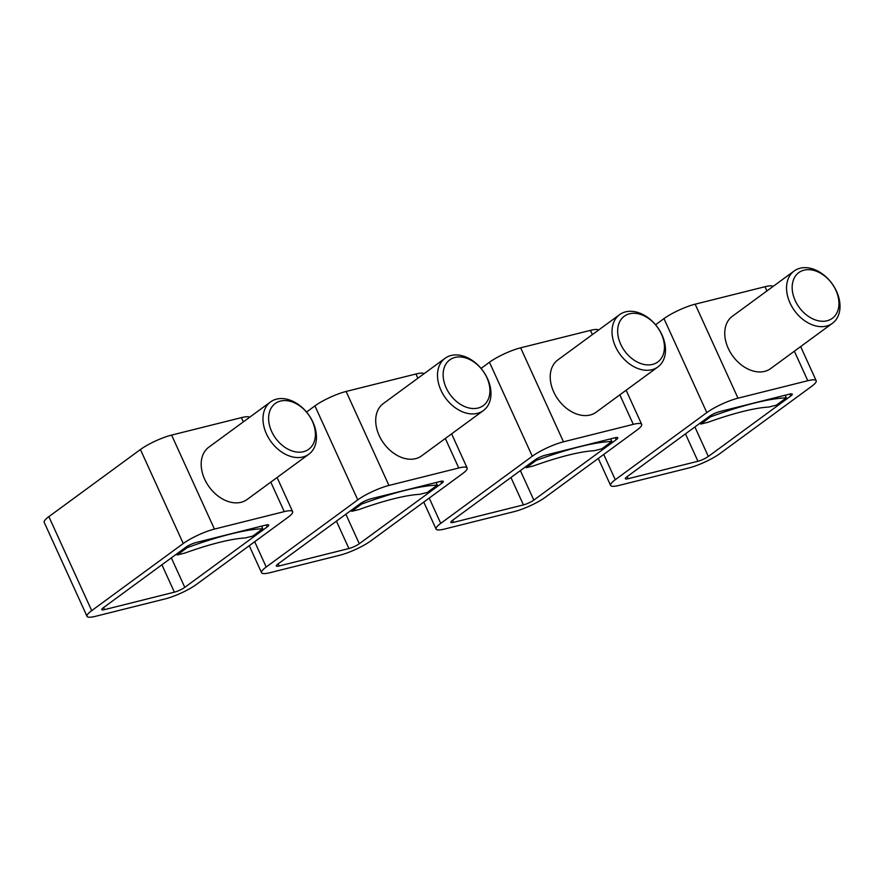 <?xml version="1.0" encoding="UTF-8"?>
<svg xmlns="http://www.w3.org/2000/svg" width="884" height="884" viewBox="0 0 884 884"><rect width="100%" height="100%" fill="white"/><g stroke="black" fill="none" stroke-linecap="round" stroke-linejoin="round"><path stroke-width="1.33" d="M440.784 481.338L441.691 483.316L359.302 543.726A8.1 1.591 155.5 0 1 348.904 548.533L279.101 565.981L278.14 563.881M487.504 378.606A32.41 23.128 53.8 0 0 445.072 358.285A32.41 23.128 53.8 0 0 440.961 390.242A32.41 23.128 53.8 0 0 483.393 410.563A32.41 23.128 53.8 0 0 487.504 378.606M486.885 377.656A28.354 20.244 53.8 0 0 454.995 357.434A28.354 20.244 53.8 0 0 446.166 387.833A28.354 20.244 53.8 0 0 478.056 408.043A28.354 20.244 53.8 0 0 486.885 377.656M445.072 358.285L383.28 403.59A32.41 23.128 53.8 0 0 379.17 435.547A32.41 23.128 53.8 0 0 421.602 455.868L483.393 410.563M424.077 373.667A24.31 4.763 155.5 0 0 415.933 373.998L346.119 391.457A24.31 4.763 155.5 0 0 314.936 405.889L306.538 412.043M388.949 485.449A24.31 4.763 155.5 0 0 357.766 499.88L266.217 566.998A24.31 4.763 155.5 0 0 261.553 572.71A24.31 4.763 155.5 0 0 269.94 572.699L339.754 555.24A24.31 4.763 155.5 0 0 370.937 540.809L462.487 473.691A24.31 4.763 155.5 0 0 467.15 467.979A24.31 4.763 155.5 0 0 458.763 467.99L388.949 485.449L346.119 391.457M279.101 565.981A8.1 1.591 155.5 0 1 276.305 565.992A8.1 1.591 155.5 0 1 277.852 564.08L360.252 503.681A8.1 1.591 155.5 0 1 370.639 498.874L440.453 481.415A8.1 1.591 155.5 0 1 443.249 481.415A8.1 1.591 155.5 0 1 441.691 483.316M361.213 503.018L361.678 504.035L351.71 511.339L351.235 510.289M436.11 482.498L437.304 485.128A141.794 27.78 155.5 0 0 361.678 504.035M351.71 511.339L359.302 509.449A121.539 23.813 155.5 0 1 419.745 494.333L427.337 492.432L437.304 485.128M266.272 524.974L267.167 526.952L184.778 587.363A8.1 1.591 155.5 0 1 174.38 592.169L104.577 609.617L103.616 607.518M312.98 422.243A32.41 23.128 53.8 0 0 270.548 401.922A32.41 23.128 53.8 0 0 266.449 433.878A32.41 23.128 53.8 0 0 308.881 454.199A32.41 23.128 53.8 0 0 312.98 422.243M312.361 421.292A28.354 20.244 53.8 0 0 280.471 401.071A28.354 20.244 53.8 0 0 271.642 431.469A28.354 20.244 53.8 0 0 303.532 451.68A28.354 20.244 53.8 0 0 312.361 421.292M270.548 401.922L208.757 447.227A32.41 23.128 53.8 0 0 204.646 479.183A32.41 23.128 53.8 0 0 247.078 499.504L308.881 454.199M249.564 417.303A24.31 4.763 155.5 0 0 241.409 417.635L171.595 435.094A24.31 4.763 155.5 0 0 140.412 449.525L48.863 516.643A24.31 4.763 155.5 0 0 44.2 522.356L87.03 616.347A24.31 4.763 155.5 0 0 95.417 616.336L165.231 598.877A24.31 4.763 155.5 0 0 196.414 584.446L287.963 517.328A24.31 4.763 155.5 0 0 292.626 511.615A24.31 4.763 155.5 0 0 284.239 511.626L214.436 529.085A24.31 4.763 155.5 0 0 183.253 543.516L91.704 610.634A24.31 4.763 155.5 0 0 87.03 616.347M104.577 609.617A8.1 1.591 155.5 0 1 101.782 609.629A8.1 1.591 155.5 0 1 103.34 607.717L185.728 547.318A8.1 1.591 155.5 0 1 196.126 542.511L265.929 525.052A8.1 1.591 155.5 0 1 268.725 525.052A8.1 1.591 155.5 0 1 267.167 526.952M186.69 546.655L187.154 547.671L177.198 554.975L176.712 553.925M261.587 526.135L262.78 528.765A141.794 27.78 155.5 0 0 187.154 547.671M177.198 554.975L184.789 553.086A121.539 23.813 155.5 0 1 245.222 537.969L252.824 536.069L262.78 528.765M615.308 437.702L616.214 439.679L533.826 500.09A8.1 1.591 155.5 0 1 523.427 504.897L453.614 522.345L452.663 520.245M662.028 334.97A32.41 23.128 53.8 0 0 619.596 314.649A32.41 23.128 53.8 0 0 615.485 346.605A32.41 23.128 53.8 0 0 657.917 366.926A32.41 23.128 53.8 0 0 662.028 334.97M661.409 334.019A28.354 20.244 53.8 0 0 629.507 313.798A28.354 20.244 53.8 0 0 620.678 344.196A28.354 20.244 53.8 0 0 652.58 364.407A28.354 20.244 53.8 0 0 661.409 334.019M619.596 314.649L557.804 359.954A32.41 23.128 53.8 0 0 553.693 391.91A32.41 23.128 53.8 0 0 596.125 412.22L657.917 366.926M598.601 330.03A24.31 4.763 155.5 0 0 590.446 330.362L520.643 347.821A24.31 4.763 155.5 0 0 489.46 362.252L481.051 368.407M563.473 441.812A24.31 4.763 155.5 0 0 532.29 456.243L440.74 523.361A24.31 4.763 155.5 0 0 436.077 529.074A24.31 4.763 155.5 0 0 444.464 529.063L514.267 511.604A24.31 4.763 155.5 0 0 545.461 497.173L636.999 430.055A24.31 4.763 155.5 0 0 641.673 424.342A24.31 4.763 155.5 0 0 633.287 424.353L563.473 441.812L520.643 347.821M453.614 522.345A8.1 1.591 155.5 0 1 450.818 522.356A8.1 1.591 155.5 0 1 452.376 520.444L534.765 460.045A8.1 1.591 155.5 0 1 545.163 455.238L614.977 437.779A8.1 1.591 155.5 0 1 617.772 437.779A8.1 1.591 155.5 0 1 616.214 439.679M535.737 459.382L536.201 460.398L526.234 467.702L525.759 466.653M610.623 438.862L611.827 441.492A141.794 27.78 155.5 0 0 536.201 460.398M526.234 467.702L533.826 465.813A121.539 23.813 155.5 0 1 594.269 450.696L601.86 448.796L611.827 441.492M789.832 394.065L790.738 396.043L708.338 456.453A8.1 1.591 155.5 0 1 697.951 461.26L628.137 478.708L627.176 476.609M836.551 291.333A32.41 23.128 53.8 0 0 794.119 271.012A32.41 23.128 53.8 0 0 790.009 302.969A32.41 23.128 53.8 0 0 832.441 323.29A32.41 23.128 53.8 0 0 836.551 291.333M835.921 290.383A28.354 20.244 53.8 0 0 804.031 270.161A28.354 20.244 53.8 0 0 795.202 300.56A28.354 20.244 53.8 0 0 827.092 320.77A28.354 20.244 53.8 0 0 835.921 290.383M794.119 271.012L732.317 316.317A32.41 23.128 53.8 0 0 728.217 348.274A32.41 23.128 53.8 0 0 770.649 368.584L832.441 323.29M773.124 286.394A24.31 4.763 155.5 0 0 764.969 286.725L695.167 304.184A24.31 4.763 155.5 0 0 663.972 318.616L655.574 324.771M737.996 398.176A24.31 4.763 155.5 0 0 706.813 412.607L615.264 479.725A24.31 4.763 155.5 0 0 610.601 485.438A24.31 4.763 155.5 0 0 618.988 485.427L688.791 467.967A24.31 4.763 155.5 0 0 719.974 453.536L811.523 386.418A24.31 4.763 155.5 0 0 816.186 380.706A24.31 4.763 155.5 0 0 807.799 380.717L737.996 398.176L695.167 304.184M628.137 478.708A8.1 1.591 155.5 0 1 625.342 478.719A8.1 1.591 155.5 0 1 626.9 476.808L709.288 416.408A8.1 1.591 155.5 0 1 719.686 411.601L789.489 394.142A8.1 1.591 155.5 0 1 792.285 394.142A8.1 1.591 155.5 0 1 790.738 396.043M710.261 415.745L710.714 416.762L700.758 424.066L700.272 423.016M785.147 395.225L786.34 397.855A141.794 27.78 155.5 0 0 710.714 416.762M700.758 424.066L708.349 422.176A121.539 23.813 155.5 0 1 768.793 407.06L776.384 405.159L786.34 397.855M348.904 548.533L336.428 521.151M314.936 405.889L357.766 499.88M266.217 566.998L254.702 541.715M415.933 373.998L417.856 378.23M445.315 438.475L458.763 467.99M359.302 543.726L345.865 514.234M174.38 592.169L161.905 564.788M140.412 449.525L183.253 543.516M171.595 435.094L214.436 529.085M91.704 610.634L48.863 516.643M241.409 417.635L243.332 421.867M270.791 482.111L284.239 511.626M184.778 587.363L171.341 557.87M523.427 504.897L510.941 477.515M489.46 362.252L532.29 456.243M440.74 523.361L429.226 498.079M590.446 330.362L592.379 334.594M619.839 394.839L633.287 424.353M533.826 500.09L520.378 470.597M697.951 461.26L685.465 433.878M663.972 318.616L706.813 412.607M615.264 479.725L603.739 454.442M764.969 286.725L766.903 290.958M794.351 351.202L807.799 380.717M708.338 456.453L694.901 426.961M249.255 545.715L261.553 572.71M451.602 433.867L467.15 467.979M277.079 477.504L292.626 511.615M423.767 502.079L436.077 529.074M626.126 390.231L641.673 424.342M598.291 458.442L610.601 485.438M800.65 346.594L816.186 380.706"/></g></svg>

